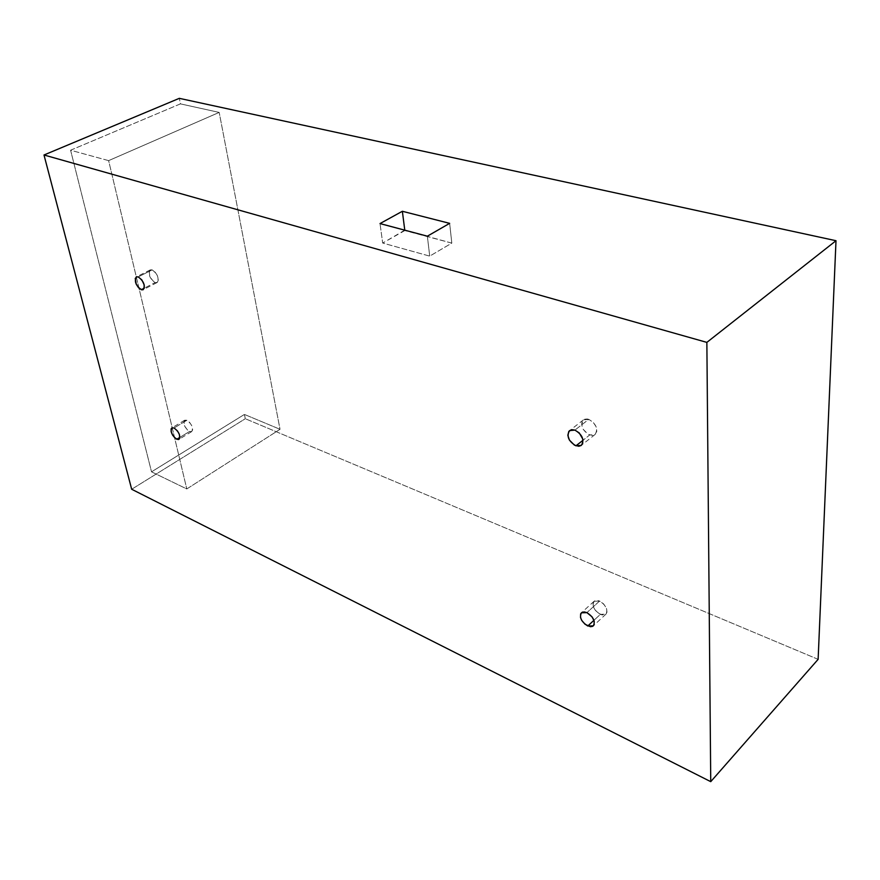 <?xml version="1.0" encoding="UTF-8"?>
<svg xmlns="http://www.w3.org/2000/svg" width="880" height="880" viewBox="0 0 880 880"><rect width="100%" height="100%" fill="white"/><g stroke="black" fill="none" stroke-linecap="round" stroke-linejoin="round"><path stroke-width="0.66" stroke-dasharray="4.4 3.3" d="M588.764 419.353L583.462 419.859C580.151 425.414 582.219 430.463 589.688 434.995L583.033 440.242L589.688 434.995L595.089 434.478C598.356 428.901 596.255 423.852 588.764 419.353L574.904 430.1L588.764 419.353L587.279 418.99L584.617 419.232L582.054 421.784L581.658 424.578L583.198 429.352L588.203 434.335L592.559 435.424L594.935 434.599L596.794 431.321L596.101 426.635L593.076 422.136L588.764 419.353M599.577 601.04L594.088 601.26C591.8 605.781 593.901 610.148 600.369 614.361L593.956 620.29L600.369 614.361L605.935 614.152C608.179 609.598 606.067 605.231 599.577 601.04L586.905 612.634L599.577 601.04L596.904 600.369L594.704 600.809L592.999 603.383L593.637 607.398L595.287 610.225L597.652 612.667L601.733 614.845L604.219 614.988L606.067 614.02L606.991 612.084L606.364 608.047L603.581 603.889L599.577 601.04M152.141 269.863L150.249 269.896C147.983 274.175 149.589 278.41 155.089 282.601L144.309 288.156L155.089 282.601L157.025 282.579C159.28 278.278 157.652 274.043 152.141 269.863L138.237 276.914L152.141 269.863L150.557 269.764L149.116 271.436L150.095 277.266L154.198 282.183L157.311 282.403L158.301 280.115L157.179 275.231L154.869 271.788L152.141 269.863M186.89 420.266L184.701 420.2C182.941 423.863 184.536 427.636 189.497 431.519L179.905 437.349L189.497 431.519L191.719 431.585C193.468 427.911 191.862 424.138 186.89 420.266L174.086 427.966L186.89 420.266L186.087 420.013L183.92 421.212L184.756 426.316L187.759 430.364L190.3 431.783L191.653 431.629L192.654 429.803L191.664 425.491L189.497 422.257L186.89 420.266M70.587 150.227L180.455 103.873L179.322 98.34L180.455 103.873L70.587 150.227L108.625 160.633L186.78 488.95L151.525 471.834L70.587 150.227L108.625 160.633L219.186 112.409L180.455 103.873L219.186 112.409L108.625 160.633L186.78 488.95L280.027 429.297L219.186 112.409L280.027 429.297L186.78 488.95L151.525 471.834L244.42 414.436L151.525 471.834L70.587 150.227M131.681 489.258L245.311 418.726L244.42 414.436L280.027 429.297L244.42 414.436L245.311 418.726L131.681 489.258M818.125 659.34L245.311 418.726L818.125 659.34M404.778 230.164L382.69 243.045L380.017 223.575L382.69 243.045L429.726 256.124L451.814 243.111L404.778 230.164M449.647 223.355L451.814 243.111L449.647 223.355M427.35 236.192L429.726 256.124L427.35 236.192M404.822 230.571L382.69 243.045L429.726 256.124L451.814 243.111L404.822 230.571M583.462 419.859L569.613 430.573M594.088 601.26L581.416 612.799M150.249 269.896L136.367 276.925M184.701 420.2L171.908 427.878M191.719 431.585L178.981 439.351M157.025 282.579L143.22 289.696M605.935 614.152L593.351 625.834M595.089 434.478L581.339 445.357"/><path stroke-width="1.32" d="M575.938 445.83C568.436 441.21 566.324 436.128 569.602 430.573L574.904 430.1L572.022 429.671L568.81 431.387L567.842 435.303L569.415 440.099L574.453 445.148L578.809 446.281L581.174 445.467L582.681 443.509L582.824 439.109L579.249 432.927L574.904 430.1C582.428 434.687 584.573 439.769 581.339 445.357L575.938 445.83L583.033 440.242L575.938 445.83M587.785 626.01C581.284 621.72 579.161 617.32 581.416 612.799L586.905 612.634L584.232 611.93L582.043 612.359L580.657 613.844L580.525 617.529L581.735 620.4L585.057 624.272L590.447 626.725L592.658 626.329L594.055 624.855L594.22 621.17L592.053 616.847L586.905 612.634C593.417 616.891 595.562 621.291 593.34 625.845L587.785 626.01L593.956 620.29L587.785 626.01M141.284 289.707C135.773 285.472 134.134 281.215 136.356 276.925L138.237 276.914L136.664 276.804L135.245 278.465L136.268 284.317L138.567 287.76L142.109 289.894L144.298 288.2L144.21 284.9L141.834 279.895L138.237 276.914C143.759 281.138 145.409 285.406 143.209 289.696L141.284 289.707L144.309 288.156L141.284 289.707M176.759 439.263C171.798 435.336 170.181 431.541 171.897 427.878L174.086 427.966L171.941 427.856L171.138 428.89L171.171 431.706L172.634 435.16L175.032 438.097L178.299 439.571L179.729 438.372L179.366 434.412L177.507 430.98L174.086 427.966C179.058 431.882 180.686 435.677 178.981 439.351L176.759 439.263L179.905 437.349L176.759 439.263M179.322 98.34L44 154.99L131.681 489.258L710.743 781.66L706.86 342.386L44 154.99L179.322 98.34L836 240.713L706.86 342.386L836 240.713L818.125 659.34L710.743 781.66L818.125 659.34L836 240.713L179.322 98.34M427.35 236.192L449.647 223.355L402.358 211.277L380.017 223.575L427.35 236.192L380.017 223.575L402.358 211.277L404.778 230.164L402.358 211.277L449.647 223.355L427.35 236.192M44 154.99L706.86 342.386L710.743 781.66L131.681 489.258L44 154.99"/></g></svg>
